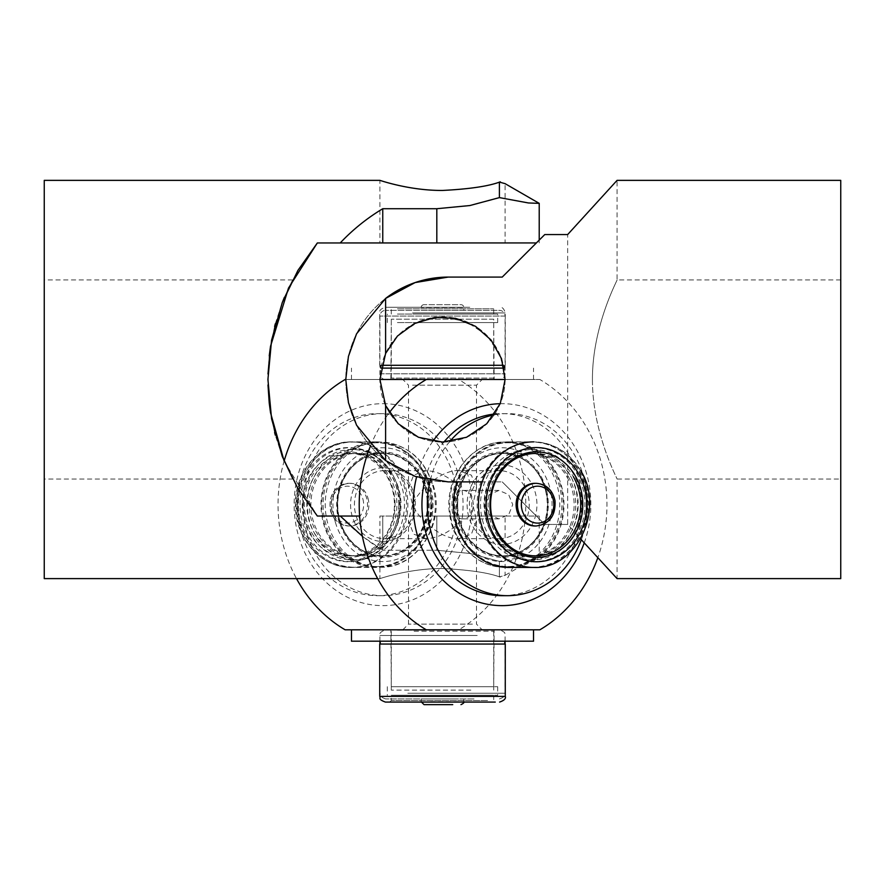 <?xml version="1.0" encoding="UTF-8"?>
<svg xmlns="http://www.w3.org/2000/svg" width="885" height="885" viewBox="0 0 885 885"><rect width="100%" height="100%" fill="white"/><g stroke="black" fill="none" stroke-linecap="round" stroke-linejoin="round"><path stroke-width="0.66" stroke-dasharray="4.42 3.32" d="M397.133 488.785A51.208 45.046 90 0 0 354.299 453.452A51.208 45.046 90 0 0 311.476 520.524A51.208 45.046 90 0 0 354.299 555.857A51.208 45.046 90 0 0 397.133 488.785M367.95 498.045A21.34 18.773 -90 0 1 350.106 525.989A21.34 18.773 -90 0 1 332.262 511.264A21.34 18.773 -90 0 1 350.106 483.321A21.34 18.773 -90 0 1 367.95 498.045M416.138 314.064L497.691 314.064L416.138 314.064M416.138 322.594L497.691 322.594L416.138 322.594M466.959 379.068L391.292 379.068L466.959 379.068M397.42 322.594L493.708 322.594L397.42 322.594M397.42 308.799L493.708 308.799L397.42 308.799M397.42 314.064L493.708 314.064L397.42 314.064M469.769 307.239L385.406 307.239L469.769 307.239M472.081 368.116L380.572 368.116L472.081 368.116M472.081 365.273L380.572 365.273L472.081 365.273M503.432 365.273L381.568 365.273M379.919 379.488L533.533 379.488L345.781 379.488L348.447 356.356L356.544 333.833L385.606 298.433L385.606 353.425L398.25 335.238L418.472 321.709L442.5 316.907L466.528 321.709L486.75 335.238L500.291 355.471L505.081 379.488L500.291 403.516L486.75 423.738L466.528 437.278L442.5 442.069L418.472 437.278L398.25 423.738L385.606 405.562A62.581 62.581 0 0 0 505.081 379.488L539.828 379.488A140.815 123.867 -90 0 1 597.795 557.793M504.019 368.116L380.97 368.116M467.711 307.239L389.732 307.239L467.711 307.239M467.158 379.488L390.871 379.488L467.158 379.488M393.913 695.245L497.691 695.245L393.913 695.245M393.913 686.716L497.691 686.716L393.913 686.716M397.42 630.242L493.708 630.242L397.42 630.242M487.58 686.716L391.292 686.716L487.58 686.716M487.58 695.245L391.292 695.245L487.58 695.245M487.58 700.511L391.292 700.511L487.58 700.511M492.768 702.07L389.732 702.07L492.768 702.07M497.027 641.194L380.572 641.194L497.027 641.194M497.027 644.048L380.572 644.048L497.027 644.048M379.72 644.048L505.28 644.048M426.338 629.821L533.533 629.821L426.338 629.821M351.467 641.194L533.533 641.194M487.956 629.821L390.871 629.821L487.956 629.821M486.507 514.572A51.208 45.046 -90 0 1 530.701 453.452A51.208 45.046 -90 0 1 574.885 494.737A51.208 45.046 -90 0 1 530.701 555.857A51.208 45.046 -90 0 1 486.507 514.572M534.894 525.989A21.34 18.773 90 0 0 553.302 500.523A21.34 18.773 90 0 0 534.894 483.321M471.672 629.821L389.876 629.821L471.672 629.821M470.886 690.123L391.292 690.123L470.886 690.123M454.326 698.94L421.16 698.94L454.326 698.94M474.039 698.94L385.606 698.94L474.039 698.94M410.961 629.821L499.394 629.821L410.961 629.821M498.941 490.434L489.372 494.604L485.478 504.66L489.372 514.716L498.941 518.875L508.665 514.705L512.736 504.66L508.665 494.604L498.941 490.434L462.899 490.434C457.954 489.936 455.1 494.682 454.326 504.66C455.1 514.65 457.965 519.384 462.899 518.875C467.59 518.477 470.765 515.9 472.402 511.143L473.453 504.66L472.402 498.166C470.754 493.41 467.59 490.832 462.899 490.434C451.239 477.889 439.048 471.296 426.338 470.665L413.638 475.134L408.505 488.487L412.598 504.66C419.258 487.834 444.591 469.138 458.662 470.665L471.406 475.168L476.495 488.487L473.331 502.591M498.941 518.875L462.899 518.875C451.239 531.42 439.048 538.014 426.338 538.644L384.333 538.644A33.995 29.902 -90 0 1 354.431 504.66A33.995 29.902 -90 0 1 384.333 470.665A33.995 29.902 -90 0 1 414.235 504.66A33.995 29.902 -90 0 1 384.333 538.644M477.413 379.488L402.819 379.488L477.413 379.488M412.598 385.185L476.495 385.185L412.598 385.185M407.587 629.821L482.181 629.821L407.587 629.821M472.402 624.135L408.505 624.135L472.402 624.135M502.016 544.341A39.681 34.913 -90 0 1 467.114 504.66A39.681 34.913 -90 0 1 502.016 464.968A39.681 34.913 -90 0 1 536.929 504.66A39.681 34.913 -90 0 1 502.016 544.341M499.317 538.644A33.995 29.902 90 0 0 529.219 504.66A33.995 29.902 90 0 0 499.317 470.665A33.995 29.902 90 0 0 469.415 504.66A33.995 29.902 90 0 0 499.317 538.644L458.662 538.644C444.591 540.171 419.258 521.475 412.598 504.66L408.505 520.822L413.638 534.175L426.338 538.644M382.984 467.822A36.838 32.402 90 0 0 350.571 504.66A36.838 32.402 90 0 0 382.984 541.498A36.838 32.402 90 0 0 415.386 504.66A36.838 32.402 90 0 0 382.984 467.822M584.233 542.925A100.99 88.832 90 0 0 502.016 403.671A100.99 88.832 90 0 0 500.213 403.693M473.331 506.718L476.495 520.822L471.406 534.142L458.662 538.644M499.317 470.665L458.662 470.665M382.984 403.671A100.99 88.832 -90 0 1 471.816 504.66A100.99 88.832 -90 0 1 382.984 605.639A100.99 88.832 -90 0 1 294.141 504.66A100.99 88.832 -90 0 1 382.984 403.671M345.172 629.821L458.662 629.821A140.815 123.867 90 0 0 525.79 504.66A140.815 123.867 90 0 0 458.662 379.488L345.172 379.488M426.338 470.665L384.333 470.665M44.25 479.05L44.25 279.925L44.25 479.05L292.57 479.05L284.129 461.074A140.815 123.867 90 0 0 296.508 578.613M370.417 446.117A140.815 123.867 -90 0 1 389.378 412.554M539.828 629.821L458.662 629.821M458.662 379.488L539.828 379.488M432.831 441.305A100.99 88.832 90 0 0 416.603 476.904M303.323 504.693A55.191 48.542 -90 0 1 351.865 449.469A55.191 48.542 -90 0 1 400.418 504.616A55.191 48.542 -90 0 1 351.865 559.84A55.191 48.542 -90 0 1 303.323 504.693M307.383 504.693A55.191 48.542 -90 0 1 355.925 449.469A55.191 48.542 -90 0 1 404.478 504.616A55.191 48.542 -90 0 1 355.925 559.84A55.191 48.542 -90 0 1 307.383 504.693M427.82 504.616A51.208 45.046 -90 0 1 382.774 555.857A51.208 45.046 -90 0 1 345.084 532.693A51.208 45.046 -90 0 1 337.738 504.693A51.208 45.046 -90 0 1 382.774 453.452A51.208 45.046 -90 0 1 420.475 476.617A51.208 45.046 -90 0 1 427.82 504.616M318.235 532.693A51.208 45.046 90 0 0 355.925 555.857A51.208 45.046 90 0 0 395.551 529.009A51.208 45.046 90 0 0 393.615 476.617A51.208 45.046 90 0 0 355.925 453.452A51.208 45.046 90 0 0 316.299 480.301A51.208 45.046 90 0 0 318.235 532.693M311.675 532.693A51.208 45.046 90 0 0 349.365 555.857A51.208 45.046 90 0 0 394.411 504.616A51.208 45.046 90 0 0 387.055 476.617A51.208 45.046 90 0 0 349.365 453.452A51.208 45.046 90 0 0 304.318 504.693A51.208 45.046 90 0 0 311.675 532.693M314.175 532.693A51.208 45.046 90 0 0 351.865 555.857A51.208 45.046 90 0 0 391.491 529.009A51.208 45.046 90 0 0 389.555 476.617A51.208 45.046 90 0 0 351.865 453.452A51.208 45.046 90 0 0 312.25 480.301A51.208 45.046 90 0 0 314.175 532.693M432.046 504.616A61.928 54.483 -90 0 1 377.574 566.588A61.928 54.483 -90 0 1 323.091 504.693A61.928 54.483 -90 0 1 377.574 442.732A61.928 54.483 -90 0 1 432.046 504.616M430.696 504.616A61.928 54.483 -90 0 1 376.213 566.588A61.928 54.483 -90 0 1 321.742 504.693A61.928 54.483 -90 0 1 376.213 442.732A61.928 54.483 -90 0 1 430.696 504.616M431.449 504.616A62.78 55.224 -90 0 1 376.213 567.44A62.78 55.224 -90 0 1 320.99 504.693A62.78 55.224 -90 0 1 376.213 441.869A62.78 55.224 -90 0 1 431.449 504.616M302.902 504.715A91.033 80.081 90 0 0 382.984 595.682A91.033 80.081 90 0 0 463.054 504.594A91.033 80.081 90 0 0 382.984 413.627A91.033 80.081 90 0 0 302.902 504.715M457.645 504.594A91.033 80.081 -90 0 1 377.574 595.682A91.033 80.081 -90 0 1 297.493 504.715A91.033 80.081 -90 0 1 377.574 413.627A91.033 80.081 -90 0 1 457.645 504.594M395.042 504.616A52.768 46.418 90 0 0 348.59 451.892A52.768 46.418 90 0 0 302.205 504.693A52.768 46.418 90 0 0 348.657 557.428A52.768 46.418 90 0 0 395.042 504.616M428.395 504.616A51.629 45.423 90 0 0 382.951 453.02A51.629 45.423 90 0 0 337.561 504.693A51.629 45.423 90 0 0 383.017 556.289A51.629 45.423 90 0 0 428.395 504.616M492.514 534.872A55.191 48.542 90 0 0 533.135 559.84A55.191 48.542 90 0 0 575.836 530.9A55.191 48.542 90 0 0 573.757 474.437A55.191 48.542 90 0 0 533.135 449.469A55.191 48.542 90 0 0 490.423 478.409A55.191 48.542 90 0 0 492.514 534.872M488.454 534.872A55.191 48.542 90 0 0 529.075 559.84A55.191 48.542 90 0 0 571.776 530.9A55.191 48.542 90 0 0 569.697 474.437A55.191 48.542 90 0 0 529.075 449.469A55.191 48.542 90 0 0 486.374 478.409A55.191 48.542 90 0 0 488.454 534.872M464.525 532.693A51.208 45.046 90 0 0 502.226 555.857A51.208 45.046 90 0 0 541.841 529.009A51.208 45.046 90 0 0 539.916 476.617A51.208 45.046 90 0 0 502.226 453.452A51.208 45.046 90 0 0 462.601 480.301A51.208 45.046 90 0 0 464.525 532.693M566.765 476.617A51.208 45.046 -90 0 1 568.701 529.009A51.208 45.046 -90 0 1 529.075 555.857A51.208 45.046 -90 0 1 491.385 532.693A51.208 45.046 -90 0 1 489.449 480.301A51.208 45.046 -90 0 1 529.075 453.452A51.208 45.046 -90 0 1 566.765 476.617M570.825 476.617A51.208 45.046 -90 0 1 572.75 529.009A51.208 45.046 -90 0 1 533.135 555.857A51.208 45.046 -90 0 1 495.445 532.693A51.208 45.046 -90 0 1 493.509 480.301A51.208 45.046 -90 0 1 533.135 453.452A51.208 45.046 -90 0 1 570.825 476.617M553.014 470.754A61.928 54.483 90 0 0 507.426 442.732A61.928 54.483 90 0 0 459.514 475.201A61.928 54.483 90 0 0 461.848 538.567A61.928 54.483 90 0 0 507.426 566.588A61.928 54.483 90 0 0 555.349 534.109A61.928 54.483 90 0 0 553.014 470.754M554.375 470.754A61.928 54.483 90 0 0 508.786 442.732A61.928 54.483 90 0 0 460.864 475.201A61.928 54.483 90 0 0 463.198 538.567A61.928 54.483 90 0 0 508.786 566.588A61.928 54.483 90 0 0 556.709 534.109A61.928 54.483 90 0 0 554.375 470.754M508.786 567.44A62.78 55.224 90 0 0 557.362 534.518A62.78 55.224 90 0 0 554.995 470.278A62.78 55.224 90 0 0 508.786 441.869A62.78 55.224 90 0 0 457.313 481.894M425.121 479.261A91.033 80.081 -90 0 1 443.883 442.058M494.682 414.014A91.033 80.081 -90 0 1 502.016 413.627A91.033 80.081 -90 0 1 569.033 454.813A91.033 80.081 -90 0 1 572.462 547.948A91.033 80.081 -90 0 1 502.016 595.682M581.323 539.717A91.033 80.081 90 0 0 574.442 454.813A91.033 80.081 90 0 0 507.426 413.627A91.033 80.081 90 0 0 494.084 414.899M449.635 441.659A91.033 80.081 90 0 0 430.265 480.323M540.027 476.384A51.629 45.423 -90 0 1 526.885 547.859A51.629 45.423 -90 0 1 464.017 532.925A51.629 45.423 -90 0 1 477.148 461.45A51.629 45.423 -90 0 1 540.027 476.384M533.135 453.452L535.635 453.452A51.208 45.046 -90 0 1 573.325 476.617M493.708 319.186L391.292 319.186L493.708 319.186L493.708 378.072A1.427 1.427 0 0 0 495.124 379.488L389.876 379.488L495.124 379.488M391.292 319.186L391.292 378.072A1.427 1.427 0 0 1 389.876 379.488M424.037 304.672A2.876 2.876 0 0 0 421.16 307.549L421.16 310.37L463.84 310.37L463.84 307.549L421.16 307.549L463.84 307.549A2.876 2.876 0 0 0 460.963 304.672L424.037 304.672L460.963 304.672M499.394 379.488L385.606 379.488L499.394 379.488A5.686 5.686 0 0 0 505.081 373.802L505.081 316.056L379.919 316.056L505.081 316.056A5.686 5.686 0 0 0 499.394 310.37L385.606 310.37L499.394 310.37M385.606 379.488A5.686 5.686 0 0 1 379.919 373.802L379.919 316.056A5.686 5.686 0 0 1 385.606 310.37M463.84 310.37L421.16 310.37M292.57 479.05L284.395 461.693M282.005 455.72L275.312 435.188L282.005 455.72M274.615 432.533L270.522 412.687L274.627 432.555M269.239 403.151L267.989 385.008L270.522 412.687M267.989 373.968L269.239 355.836L267.989 385.008M270.522 346.289L274.627 326.432L269.239 355.836M275.312 323.788L282.005 303.267L275.312 323.788M284.395 297.294L292.57 279.925L284.395 297.294M284.129 461.074L317.339 516.032L359.62 516.032M436.814 516.032L539.219 516.032L436.814 516.032L436.814 550.26L469.891 553.446L499.394 561.367L469.891 553.446L436.814 550.26L382.762 550.26L436.814 550.26L436.814 516.032M379.919 516.032L505.081 516.032L379.919 516.032L379.919 578.613L377.674 578.613M379.919 242.944L505.081 242.944L379.919 242.944L379.919 180.363M536.376 242.944L317.339 242.944M539.219 203.362L528.456 202.964L499.394 197.609L469.891 205.541L436.814 208.716L382.762 208.716C367.021 218.186 352.849 229.591 340.227 242.944M382.762 208.716L382.762 242.944M340.227 516.032C352.849 529.385 367.021 540.801 382.762 550.26L382.762 516.032L382.762 550.26L362.363 536.244M539.219 516.032L539.219 555.625L528.456 556.023L499.394 561.367L528.456 556.023L539.219 555.625L505.081 575.327L499.383 576.909L505.081 575.327L505.081 516.032M500.291 181.823C488.874 186.193 469.603 189.069 442.5 190.452C408.903 190.64 379.223 180.042 379.919 180.363C379.223 180.042 408.903 190.64 442.5 190.452C469.603 189.069 488.874 186.193 500.291 181.823M499.383 182.078L505.081 183.649L505.081 242.944M499.394 576.898L499.394 561.367L499.394 576.898M500.291 577.164C488.874 572.783 469.603 569.907 442.5 568.524C408.903 568.347 379.223 578.945 379.919 578.613C379.223 578.945 408.903 568.347 442.5 568.524C469.603 569.907 488.874 572.783 500.291 577.164C488.874 572.783 469.603 569.907 442.5 568.524C408.903 568.347 379.223 578.945 379.919 578.613C379.223 578.945 408.903 568.347 442.5 568.524C469.603 569.907 488.874 572.783 500.291 577.164M44.25 578.613L44.25 180.363M499.394 197.609L499.394 182.078M840.75 379.488L840.75 279.925L840.75 379.488M592.43 379.488C592.275 433.285 618.018 479.858 617.077 479.05C618.018 479.858 592.275 433.285 592.43 379.488C592.275 325.691 618.018 279.129 617.077 279.925C618.018 279.129 592.275 325.691 592.43 379.488M502.237 277.082L448.186 277.082L502.237 277.082L544.773 234.558L502.237 277.082L544.773 234.558L567.661 234.558L567.661 524.429L544.773 524.429L567.661 524.429L580.56 538.876M480.898 481.894L502.237 481.894L544.773 524.429L502.237 481.894L544.773 524.429L502.237 481.894L448.186 481.894A102.406 102.406 0 0 1 385.606 298.433M448.186 277.082A102.406 102.406 0 0 0 345.781 379.488A102.406 102.406 0 0 0 448.186 481.894L415.109 476.407L385.606 460.554L356.544 425.154L348.447 402.631L345.781 379.488M505.081 379.488A62.581 62.581 0 0 1 411.204 433.694A62.581 62.581 0 0 1 411.204 325.293A62.581 62.581 0 0 1 505.081 379.488A62.581 62.581 0 0 0 429.159 318.346A62.581 62.581 0 0 0 385.606 405.562L385.606 460.554M840.75 279.925L617.077 279.925L617.077 180.363L567.661 234.558L567.661 524.429L617.077 578.613L617.077 479.05L840.75 479.05M385.617 353.425L379.919 379.488L385.617 405.562M840.75 180.363L840.75 578.613M339.475 520.524A51.208 45.046 90 0 0 382.309 555.857A51.208 45.046 90 0 0 425.132 488.785A51.208 45.046 90 0 0 382.309 453.452A51.208 45.046 90 0 0 339.475 520.524M426.99 488.343A52.624 46.297 -90 0 1 397.332 554.685A52.624 46.297 -90 0 1 338.966 520.966A52.624 46.297 -90 0 1 368.625 454.624A52.624 46.297 -90 0 1 426.99 488.343M330.924 511.264A21.34 18.773 90 0 0 348.767 525.989A21.34 18.773 90 0 0 366.611 498.045A21.34 18.773 90 0 0 348.767 483.321A21.34 18.773 90 0 0 330.924 511.264M362.85 498.93A18.463 16.24 -90 0 1 352.44 522.205A18.463 16.24 -90 0 1 331.963 510.38A18.463 16.24 -90 0 1 342.373 487.104A18.463 16.24 -90 0 1 362.85 498.93M300.469 524.053A62.581 55.058 90 0 0 352.816 567.241A62.581 55.058 90 0 0 405.153 485.257A62.581 55.058 90 0 0 352.816 442.069A62.581 55.058 90 0 0 300.469 524.053M397.697 487.015A56.894 50.047 -90 0 1 365.627 558.745A56.894 50.047 -90 0 1 302.526 522.294A56.894 50.047 -90 0 1 334.596 450.565A56.894 50.047 -90 0 1 397.697 487.015M335.393 522.294A56.894 50.047 90 0 0 398.493 558.745A56.894 50.047 90 0 0 430.564 487.015A56.894 50.047 90 0 0 367.463 450.565A56.894 50.047 90 0 0 335.393 522.294M432.621 485.257A62.581 55.058 -90 0 1 380.273 567.241A62.581 55.058 -90 0 1 327.937 524.053A62.581 55.058 -90 0 1 380.273 442.069A62.581 55.058 -90 0 1 432.621 485.257M412.51 312.925L505.28 312.925L412.51 312.925M505.28 696.384L379.72 696.384M546.886 494.737A51.208 45.046 -90 0 1 502.691 555.857A51.208 45.046 -90 0 1 458.507 514.572A51.208 45.046 -90 0 1 502.691 453.452A51.208 45.046 -90 0 1 546.886 494.737M456.605 514.849A52.624 46.297 90 0 0 510.988 556.289A52.624 46.297 90 0 0 547.439 494.461A52.624 46.297 90 0 0 493.056 453.02A52.624 46.297 90 0 0 456.605 514.849M536.233 483.321A21.34 18.773 -90 0 1 554.641 500.523A21.34 18.773 -90 0 1 536.233 525.989M586.202 492.536A62.581 55.058 -90 0 1 532.184 567.241A62.581 55.058 -90 0 1 478.177 516.774A62.581 55.058 -90 0 1 532.184 442.069A62.581 55.058 -90 0 1 586.202 492.536M485.788 515.667A56.894 50.047 90 0 0 544.585 560.471A56.894 50.047 90 0 0 583.989 493.642A56.894 50.047 90 0 0 525.203 448.839A56.894 50.047 90 0 0 485.788 515.667M551.123 493.642A56.894 50.047 -90 0 1 511.707 560.471A56.894 50.047 -90 0 1 452.921 515.667A56.894 50.047 -90 0 1 492.325 448.839A56.894 50.047 -90 0 1 551.123 493.642M450.708 516.774A62.581 55.058 90 0 0 504.727 567.241A62.581 55.058 90 0 0 558.734 492.536A62.581 55.058 90 0 0 504.727 442.069A62.581 55.058 90 0 0 450.708 516.774M414.114 631.237L493.708 631.237L414.114 631.237M430.674 701.761L463.84 701.761L430.674 701.761M407.808 693.254L505.081 693.254L407.808 693.254M477.192 635.507L379.919 635.507L477.192 635.507M398.847 504.616A57.094 50.224 -90 0 1 348.657 561.743A57.094 50.224 -90 0 1 298.4 504.693A57.094 50.224 -90 0 1 348.59 447.567A57.094 50.224 -90 0 1 398.847 504.616M296.099 504.693A62.78 55.224 90 0 0 351.323 567.44A62.78 55.224 90 0 0 406.558 504.616A62.78 55.224 90 0 0 351.323 441.869A62.78 55.224 90 0 0 296.099 504.693M580.626 470.555C569.387 452.135 553.733 442.566 533.677 441.869A62.78 55.224 -90 0 1 579.885 470.278A62.78 55.224 -90 0 1 582.253 534.518A62.78 55.224 -90 0 1 533.677 567.44M493.708 378.072L391.292 378.072L493.708 378.072M379.919 373.802L505.081 373.802L379.919 373.802M436.814 208.716L436.814 242.944M354.299 555.857L382.309 555.857C361.489 554.607 347.274 542.848 339.652 520.579C329.419 489.007 353.093 452.113 382.309 453.452L354.299 453.452M350.106 525.989L348.767 525.989C339.796 525.424 333.722 520.48 330.57 511.165C328.235 495.124 334.298 485.843 348.767 483.321L350.106 483.321M352.816 567.241C326.653 565.548 308.976 551.09 299.761 523.865C287.359 485.699 316.045 440.641 352.816 442.069L380.273 442.069C406.436 443.761 424.114 458.22 433.329 485.456C445.73 523.61 417.045 568.668 380.273 567.241L352.816 567.241M497.691 322.594L497.691 314.064M390.871 379.488L391.292 322.594M391.292 314.064L391.292 308.799L389.732 307.239M379.72 365.273L379.72 312.925C379.045 310.591 380.948 308.699 385.406 307.239M380.572 368.116L380.572 365.273M351.467 379.488L351.467 368.116M493.708 314.064L493.708 308.799L495.268 307.239M493.708 322.594L494.129 379.488M533.533 379.488L533.533 368.116M505.28 365.273L505.28 312.925C504.03 308.688 502.127 306.785 499.594 307.239M504.428 368.116L504.428 365.273M387.309 322.594L387.309 314.064M387.309 686.716L387.309 695.245M391.292 686.716L390.871 629.821M389.732 702.07L391.292 700.511L391.292 695.245M504.428 641.194L504.428 644.048M493.708 686.716L494.129 629.821M493.708 695.245L493.708 700.511L495.268 702.07M380.572 641.194L380.572 644.048M497.691 686.716L497.691 695.245M530.701 555.857L502.691 555.857C529.805 556.942 552.926 525.137 546.709 494.704C540.558 468.984 525.889 455.233 502.691 453.452L530.701 453.452M532.184 567.241C566.334 568.413 594.432 529.429 586.888 492.668C582.463 464.194 558.335 441.56 532.184 442.069L504.727 442.069C470.577 440.907 442.478 479.88 450.022 516.641C454.447 545.116 478.575 567.761 504.727 567.241L532.184 567.241M391.292 690.123L391.292 631.237L389.876 629.821M493.708 690.123L493.708 631.237L495.124 629.821M421.16 698.94L421.183 702.07M379.919 644.048L379.919 693.254C381.258 694.957 377.242 695.698 385.606 698.94M379.919 641.194L379.919 635.507C378.99 633.439 380.893 631.547 385.606 629.821M499.394 698.94C504.03 697.292 505.921 695.4 505.081 693.254L505.081 644.048M505.081 641.194L505.081 635.507C503.731 633.782 507.747 633.052 499.394 629.821M463.817 702.07L463.84 698.94M476.495 488.487L476.495 385.185L482.181 379.488M476.495 520.822L476.495 624.135L482.181 629.821M402.819 629.821L408.505 624.135L408.505 520.822M408.505 488.487L408.505 385.185L402.819 379.488M355.925 449.469L351.865 449.469M382.774 555.857L355.925 555.857M351.865 555.857L349.365 555.857M376.213 567.44L351.323 567.44C321.178 568.247 294.65 538.003 295.413 504.693C294.605 471.373 321.144 441.062 351.323 441.869L376.213 441.869M377.574 566.588L376.213 566.588M382.984 595.682L377.574 595.682M382.984 413.627L377.574 413.627M377.574 442.732L376.213 442.732M351.865 453.452L349.365 453.452M382.774 453.452L355.925 453.452M355.925 559.84L351.865 559.84M529.075 559.84L533.135 559.84M529.075 555.857L502.226 555.857M535.635 555.857L533.135 555.857M507.426 442.732L508.786 442.732M508.786 441.869L533.677 441.869M502.016 413.627L507.426 413.627M507.426 566.588L508.786 566.588M529.075 453.452L502.226 453.452M529.075 449.469L533.135 449.469M292.57 279.925L44.25 279.925M539.219 240.1L539.219 242.944"/><path stroke-width="1.33" d="M381.568 365.273L503.432 365.273M389.378 412.554A140.815 123.867 -90 0 1 426.338 379.488L379.919 379.488M380.97 368.116L504.019 368.116M495.268 702.07L385.406 702.07L495.268 702.07M505.28 696.384L505.28 644.048L379.72 644.048L379.72 696.384L505.28 696.384C506.087 698.597 504.196 700.489 499.594 702.07M296.508 578.613A140.815 123.867 90 0 0 345.172 629.821L426.338 629.821A140.815 123.867 -90 0 1 370.417 446.117M533.533 629.821L533.533 641.194L351.467 641.194L351.467 629.821M516.475 508.786A21.34 18.773 90 0 0 534.894 525.989L536.233 525.989A21.34 18.773 -90 0 1 517.813 508.786A21.34 18.773 -90 0 1 536.233 483.321L534.894 483.321A21.34 18.773 90 0 0 516.475 508.786M452.733 704.637L424.037 704.637L452.733 704.637M416.603 476.904A100.99 88.832 90 0 0 502.016 605.639A100.99 88.832 90 0 0 584.233 542.925M597.795 557.793A140.815 123.867 -90 0 1 539.828 629.821L426.338 629.821M426.338 379.488L505.081 379.488L500.291 403.516L486.75 423.738L466.528 437.278L442.5 442.069L418.472 437.278L398.25 423.738L385.606 405.562L385.606 460.554L415.109 476.407L448.186 481.894L480.898 481.894M505.081 379.488L501.507 358.646L491.087 340.061L475.555 326.366L455.675 318.323L434.812 317.394L414.324 323.611L397.476 336.023L385.606 353.425L385.606 298.433A102.406 102.406 0 0 1 448.186 277.082L415.109 282.58L385.606 298.433L356.544 333.833L348.447 356.356L345.781 379.488L345.172 379.488A140.815 123.867 90 0 0 284.129 461.074L284.395 461.693M500.213 403.693A100.99 88.832 90 0 0 432.831 441.305M573.325 476.617A51.208 45.046 -90 0 1 575.261 529.009A51.208 45.046 -90 0 1 535.635 555.857A51.208 45.046 -90 0 1 497.945 532.693A51.208 45.046 -90 0 1 496.009 480.301A51.208 45.046 -90 0 1 535.635 453.452M457.313 481.894A62.78 55.224 90 0 0 462.567 539.031A62.78 55.224 90 0 0 508.786 567.44L533.677 567.44A62.78 55.224 -90 0 1 487.458 539.031A62.78 55.224 -90 0 1 485.091 474.791A62.78 55.224 -90 0 1 533.677 441.869M430.265 480.323A91.033 80.081 90 0 0 440.42 554.497A91.033 80.081 90 0 0 507.426 595.682L502.016 595.682A91.033 80.081 -90 0 1 435.011 554.497A91.033 80.081 -90 0 1 425.121 479.261M443.883 442.058A91.033 80.081 -90 0 1 494.682 414.014M494.084 414.899A91.033 80.081 90 0 0 449.635 441.659M575.228 475.765A52.768 46.418 -90 0 1 561.798 548.811A52.768 46.418 -90 0 1 497.536 533.544A52.768 46.418 -90 0 1 510.966 460.499A52.768 46.418 -90 0 1 575.228 475.765M507.426 595.682A91.033 80.081 90 0 0 581.323 539.717M275.312 435.188L274.615 432.533L275.312 435.188M270.522 412.687L269.239 403.151L270.522 412.687L284.129 461.074M269.239 355.836L270.522 346.289L267.989 373.968M274.627 326.432L275.312 323.788L274.615 326.454M282.005 303.267L284.395 297.294L282.005 303.267M359.62 516.032L317.339 516.032L297.935 488.608L282.304 456.505L271.573 418.793L267.923 379.488L271.573 340.194L282.304 302.482L297.935 270.379L317.339 242.955L536.376 242.944M317.339 242.955L288.499 288.067L270.522 346.289M267.989 385.008L269.239 403.151M340.227 242.944C352.849 229.591 367.021 218.186 382.762 208.716L382.762 242.944M382.762 208.716L436.814 208.716L469.891 205.541L499.394 197.609L528.456 202.964L539.219 203.362L539.219 240.1M500.291 181.823C488.874 186.193 469.603 189.069 442.5 190.452C408.903 190.64 379.223 180.042 379.919 180.363C379.223 180.042 408.903 190.64 442.5 190.452C469.603 189.069 488.874 186.193 500.291 181.823M539.219 203.362L505.081 183.649L499.383 182.078M377.674 578.613L44.25 578.613L44.25 180.363L379.919 180.363M362.363 536.244L340.227 516.032M499.394 182.078L499.394 197.609M580.56 538.876L617.077 578.613L840.75 578.613L840.75 180.363L617.077 180.363L567.661 234.558L544.773 234.558L502.237 277.082L448.186 277.082L502.237 277.082M385.606 298.433L415.109 282.58L448.186 277.082M345.781 379.488L348.447 402.631L356.544 425.154L385.606 460.554M385.617 405.562L379.919 379.488L385.617 353.425M521.663 508.233A18.463 16.24 90 0 0 540.746 522.769A18.463 16.24 90 0 0 553.534 501.076A18.463 16.24 90 0 0 534.452 486.54A18.463 16.24 90 0 0 521.663 508.233M578.403 473.398A57.094 50.224 90 0 0 508.875 456.881A57.094 50.224 90 0 0 494.35 535.912A57.094 50.224 90 0 0 563.878 552.428A57.094 50.224 90 0 0 578.403 473.398M436.814 208.716L436.814 242.944M379.72 696.384C381.004 698.132 377.231 699.017 385.406 702.07M536.233 525.989C549.618 523.997 555.869 515.535 554.995 500.589C552.461 489.881 546.211 484.117 536.233 483.321M421.16 701.761L424.037 704.637M379.919 644.048L379.919 641.194M505.081 644.048L505.081 641.194M463.84 701.761C464.371 702.546 463.408 703.498 460.963 704.637M580.626 470.555C605.285 509.24 576.666 569.52 533.677 567.44"/></g></svg>
